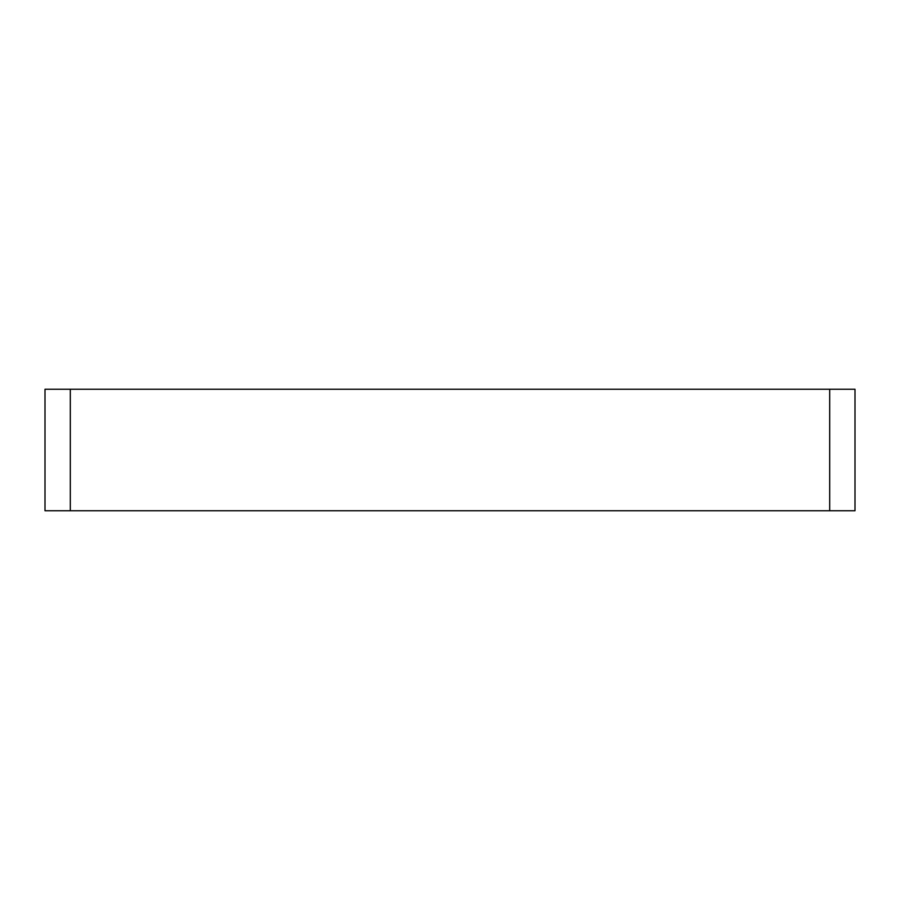 <?xml version="1.0" encoding="UTF-8"?>
<svg xmlns="http://www.w3.org/2000/svg" width="900" height="900" viewBox="0 0 900 900"><rect width="100%" height="100%" fill="white"/><g stroke="black" fill="none" stroke-linecap="round" stroke-linejoin="round"><path stroke-width="1.35" d="M70.312 389.25L70.312 510.75L45 510.75L45 389.25L855 389.25L855 510.75L829.688 510.75L829.688 389.25M70.312 510.75L829.688 510.75"/></g></svg>
